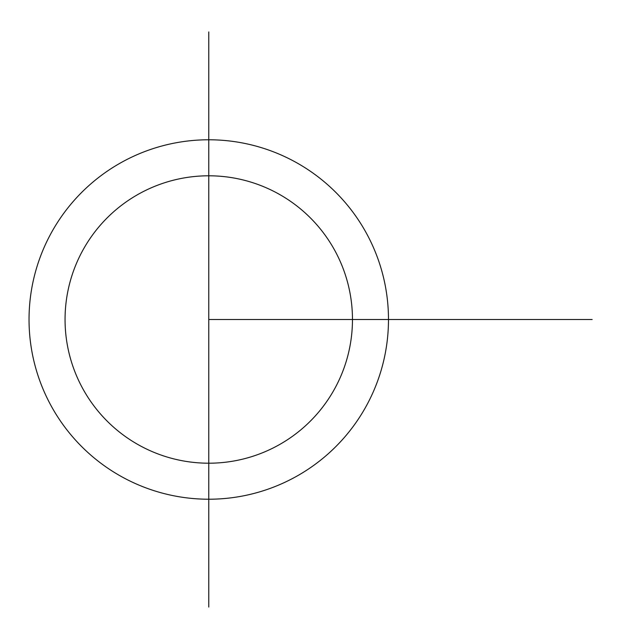 <?xml version="1.0" encoding="UTF-8"?>
<svg xmlns="http://www.w3.org/2000/svg" width="639" height="639" viewBox="0 0 639 639"><rect width="100%" height="100%" fill="white"/><g stroke="black" fill="none" stroke-linecap="round" stroke-linejoin="round"><path stroke-width="0.96" d="M65.058 319.5A143.703 143.703 0 0 1 208.761 175.797A143.703 143.703 0 0 1 352.464 319.5A143.703 143.703 0 0 1 208.761 463.203A143.703 143.703 0 0 1 65.058 319.5M208.761 319.5L208.761 607.05L208.761 31.95L208.761 319.5L592.161 319.5L388.48 319.5A179.719 179.719 0 0 0 118.902 163.856A179.719 179.719 0 0 0 118.902 475.144A179.719 179.719 0 0 0 388.48 319.5L352.832 319.5"/></g></svg>
